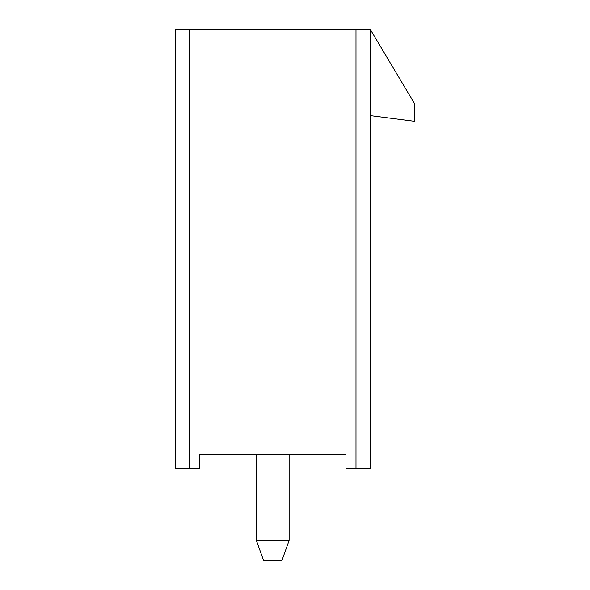 <?xml version="1.0" encoding="UTF-8"?>
<svg xmlns="http://www.w3.org/2000/svg" width="590" height="590" viewBox="0 0 590 590"><rect width="100%" height="100%" fill="white"/><g stroke="black" fill="none" stroke-linecap="round" stroke-linejoin="round"><path stroke-width="0.89" d="M256.392 540.411L256.392 454.3L256.392 540.411L289.115 540.411L289.115 454.3L289.115 540.411L281.939 560.5L263.568 560.5L256.392 540.411L263.568 560.5L281.939 560.5L289.115 540.411L256.392 540.411M345.947 454.3L199.56 454.3L199.56 468.652L175.164 468.652L189.515 468.652L189.515 29.5L175.164 29.5L175.164 468.652L175.164 29.5L355.991 29.5L355.991 468.652L345.947 468.652L370.343 468.652L355.991 468.652L355.991 29.5L370.343 29.5L414.836 104.128L414.836 121.348L414.836 104.128L370.343 29.5L189.515 29.5L189.515 468.652L199.56 468.652L199.56 454.3L345.947 454.3L345.947 468.652L345.947 454.3M370.343 468.652L370.343 29.5L370.343 468.652M370.343 115.611L414.836 121.348L370.343 115.611"/></g></svg>
